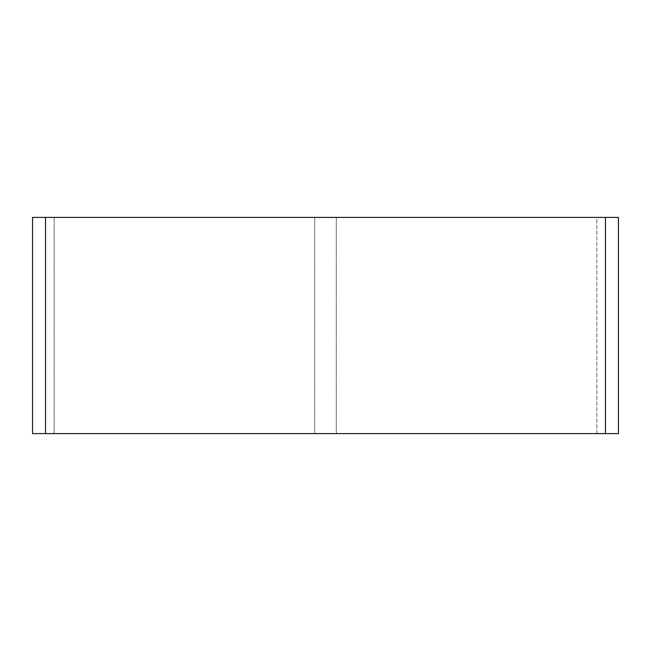 <?xml version="1.0" encoding="UTF-8"?>
<svg xmlns="http://www.w3.org/2000/svg" width="651" height="651" viewBox="0 0 651 651"><rect width="100%" height="100%" fill="white"/><g stroke="black" fill="none" stroke-linecap="round" stroke-linejoin="round"><path stroke-width="0.49" stroke-dasharray="3.25 2.44" d="M314.693 217.401L314.693 433.599L314.693 217.401L54.171 217.401L314.693 217.401M336.307 217.401L336.307 433.599L336.307 217.401L596.829 217.401L596.829 433.599L336.307 433.599L596.829 433.599L596.829 217.401L336.307 217.401M54.171 433.599L54.171 217.401L54.171 433.599L314.693 433.599L54.171 433.599M32.55 433.599L618.45 433.599L618.45 217.401L32.55 217.401L32.55 433.599M45.521 433.599L45.521 217.401M605.479 433.599L605.479 217.401"/><path stroke-width="0.98" d="M618.45 433.599L32.55 433.599L32.55 217.401L618.45 217.401L618.45 433.599M605.479 433.599L605.479 217.401M45.521 433.599L45.521 217.401"/></g></svg>
